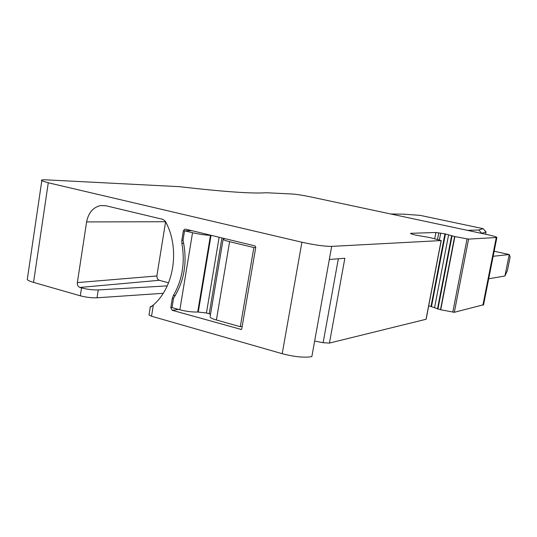 <?xml version="1.0" encoding="UTF-8"?>
<svg xmlns="http://www.w3.org/2000/svg" width="537" height="537" viewBox="0 0 537 537"><rect width="100%" height="100%" fill="white"/><g stroke="black" fill="none" stroke-linecap="round" stroke-linejoin="round"><path stroke-width="0.81" d="M483.568 304.741L454.322 312.299L440.723 309.775L454.873 236.589L468.586 239.106L496.873 237.502C496.792 236.938 493.362 235.918 486.582 234.434L310.366 196.837C302.808 195.287 296.739 194.34 292.168 193.998L265.963 192.729C253.081 193.81 224.191 191.79 179.291 186.668L46.444 179.861C42.101 179.66 40.557 179.962 41.799 180.768L48.276 182.775L301.908 242.234L282.214 353.702L151.528 316.226L153.347 304.949C174.364 287.12 180.157 248.04 165.383 221.311L163.067 219.411L105.964 205.758L100.399 205.59C92.982 207.45 88.383 212.894 86.611 221.929L77.348 282.596C77.174 285.046 78.033 286.657 79.926 287.443L81.523 287.899L80.315 295.806C86.155 297.323 91.72 297.988 97.016 297.793L163.201 293.303M80.315 295.806L33.549 282.395C30.267 281.442 28.166 280.522 27.253 279.629L41.799 180.768M27.488 278.032L27.253 279.629M282.214 353.702C294.672 356.91 304.546 357.877 311.843 356.608L331.685 246.376L441.139 240.569L426.036 319.273L329.443 343.076L344.855 258.257L329.322 259.485M149.064 314.575L148.991 315.024L151.528 316.226M79.926 287.443L159.247 280.301L157.435 278.891L156.858 275.971L165.611 221.747M159.247 280.301L168.584 282.811M152.146 306.036L150.253 306.795L151.468 306.64M153.347 304.949L151.199 306.808L150.253 306.795M185.48 229.131L255.021 245.899L255.78 247.215L241.778 328.738L241.308 329.463L172.196 310.292L178.566 309.413M184.567 230.782L183.023 240.193L181.821 240.227L183.365 230.803L191.816 230.662L184.567 230.782L192.541 232.716L179.861 309.775L172.001 307.573L170.786 307.741L172.196 310.292M170.786 307.741L172.303 298.451L173.518 298.303L172.001 307.573M175.337 295.424L173.31 295.659L172.303 298.451M173.31 295.659C182.365 279.938 185.218 262.499 181.868 243.335L181.821 240.227M184.721 229.145L183.365 230.803M301.908 242.234C314.601 245.026 324.529 246.409 331.685 246.376M81.523 287.899C87.377 289.403 92.941 290.081 98.237 289.926L167.255 285.879M329.443 343.076L323.14 342.707L314.642 341.055M410.597 233.655L410.664 233.306L411.624 234.058L415.45 235.065L430.15 237.623L441.139 240.569M410.664 233.306L435.903 232.501L445.462 233.964L454.873 236.589M440.723 309.775L428.721 305.775M467.418 230.346L478.736 230.024L483.052 228.655L420.243 215.384L403.589 214.156L390.708 213.981M478.736 230.024L481.843 233.32L486.032 231.87L485.569 234.219M486.032 231.87L483.052 228.655M481.434 233.34L481.823 233.42M493.161 256.277L509.224 254.545L504.941 275.984L507.425 270.52L510.15 256.894L509.224 254.545L494.154 251.235M504.941 275.984L488.704 278.79M210.202 316.246L223.117 239.361L224.654 238.576M210.551 314.179L206.45 312.977L197.717 312.004L210.484 235.334C205.114 235.092 199.133 234.219 192.541 232.716M242.194 326.348L240.294 326.691L216.398 319.998L229.608 241.684C225.916 240.777 223.754 239.999 223.117 239.361M210.068 317.018C210.652 317.964 212.759 318.958 216.398 319.998M179.861 309.775C186.373 311.453 192.32 312.198 197.717 312.004M211.303 235.36L210.484 235.334M255.733 247.463L253.867 247.557L229.608 241.684M173.518 298.303C184.439 281.086 187.614 261.714 183.023 240.193M253.867 247.557L240.294 326.691M48.276 182.775L33.549 282.395M97.016 297.793L98.237 289.926M323.14 342.707L338.33 258.774M434.708 238.784L435.903 232.501M437.501 239.502L438.783 232.79M439.387 239.985L440.709 233.078M431.023 306.265L444.938 233.857M431.54 306.392L445.462 233.964M434.614 307.426L448.603 234.79M437.487 308.936L451.583 235.857M437.93 309.084L452.04 235.978M440.481 309.721L454.624 236.535M467.049 238.905L452.785 312.165M468.586 239.106L454.322 312.299M496.255 237.643L482.87 305.264M156.858 275.971L77.348 282.596M86.611 221.929L165.597 221.721M241.388 329.403L240.67 329.537M183.694 243.268L181.868 243.335M209.215 313.749L221.935 237.925M219.136 237.247L206.45 312.977M211.041 235.354L198.281 311.963M148.991 315.024L150.306 306.875M441.239 240.542L426.143 319.206M496.873 237.502L483.535 304.909M105.708 205.698L100.399 205.59"/></g></svg>
